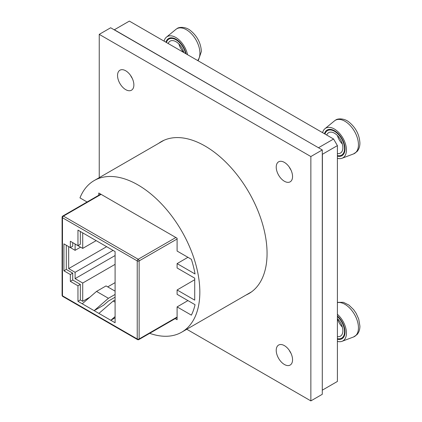 <?xml version="1.0" encoding="UTF-8"?>
<svg xmlns="http://www.w3.org/2000/svg" width="422" height="422" viewBox="0 0 422 422"><rect width="100%" height="100%" fill="white"/><g stroke="black" fill="none" stroke-linecap="round" stroke-linejoin="round"><path stroke-width="0.63" d="M175.177 318.621L177.103 319.728L177.103 306.905L191.366 315.144A82.934 47.881 -120 0 0 195.054 304.71L177.103 294.345L177.103 289.977L194.716 300.147L194.716 278.156L177.103 267.986L177.103 263.613L195.054 273.978A82.934 47.881 -120 0 0 191.366 259.293L177.103 251.053L177.103 238.23L98.785 193.018L98.785 195.238M149.699 333.327A87.528 50.534 -120 0 0 181.708 332.177A87.528 50.534 -120 0 0 195.122 262.036A87.528 50.534 -120 0 0 137.947 184.91A87.528 50.534 60 0 0 94.18 180.574L164 140.262M87.085 201.996L79.969 197.886A87.528 50.534 60 0 1 94.18 180.574M318.716 147.885L114.357 29.756L129.354 21.1L333.591 139.017L337.4 145.616L322.403 154.273L322.287 390.181M337.4 145.616L337.4 381.451L322.403 390.113M177.103 306.905L187.932 300.601M177.103 289.977L194.716 279.717M177.103 263.613L187.932 257.309M333.591 139.017L318.594 147.674M62.762 296.434A1.345 1.345 0 0 1 62.092 295.268A1.345 0.775 180 0 0 62.482 295.817A1.345 0.775 120 0 0 62.762 296.434L137.509 339.589A1.345 0.775 120 0 1 137.229 338.971A1.345 0.775 0 0 0 139.133 338.971L139.133 260.907A1.345 0.775 0 0 1 137.229 260.907L62.482 217.752L62.482 295.817L137.229 338.971L137.229 260.907A1.345 0.775 -60 0 1 138.184 259.261A1.345 0.775 60 0 1 139.133 260.907L177.103 238.989M77.959 301.313L77.959 285.784L70.342 281.384L70.342 274.516L63.912 270.803L63.912 243.869L70.342 247.577L70.342 241.257L77.959 245.651L77.959 230.122L115.09 251.565L115.09 322.756L77.959 301.313L80.338 299.942L82.717 301.313L89.86 297.193M177.103 317.049L139.133 338.971A1.345 0.775 60 0 1 138.854 339.589L177.103 317.508M100.71 194.131L62.762 216.038A1.345 0.775 60 0 1 63.437 216.106A1.345 0.775 -60 0 0 62.482 217.752A1.345 0.775 180 0 1 62.092 217.203L62.092 295.268M115.09 297.193L108.428 301.039L103.664 305.164L94.143 310.661L108.428 298.291L96.527 291.417L106.049 285.921L115.09 291.143M82.243 303.787L96.527 291.417M115.09 317.808L110.807 320.282L115.09 316.569M115.09 302.141L113.186 301.039L115.09 299.942M98.906 313.409L113.186 301.039M108.428 298.291L115.09 294.445M107.715 286.886L115.09 282.624M77.959 285.784L80.338 284.412L80.338 299.942M70.342 281.384L72.721 280.013L80.338 284.412M70.342 274.516L72.721 273.139L72.721 280.013M63.912 270.803L66.291 269.431L72.721 273.139M66.291 245.24L66.291 269.431M70.342 247.577L72.721 246.205L72.721 242.629M77.959 245.651L80.338 244.28L80.338 231.499M115.09 320.008L115.09 251.565M82.717 232.87L82.717 248.4L75.1 244.006L75.1 250.325L68.675 246.617L68.675 268.603L75.1 272.317L75.1 278.636L82.717 283.035L82.717 301.313M115.09 255.547L75.1 278.636M113.07 250.394L75.1 272.317M75.1 250.325L80.576 247.165M106.645 246.685L68.675 268.603M82.717 283.035L115.09 264.346M82.717 248.4L96.169 240.635M186.767 329.255L310.861 400.9L322.287 394.301L322.287 149.942L110.664 27.768L99.239 34.361L99.239 177.651M290.937 353.198A11.547 6.668 60 0 1 289.27 350.313M290.937 169.966A11.547 6.668 60 0 1 289.27 167.08M132.255 78.355A11.547 6.668 60 0 1 130.588 75.469M158.572 143.396A87.697 50.629 60 0 1 161.204 141.686A87.697 50.629 60 0 1 205.05 146.028A87.697 50.629 60 0 1 262.342 223.307A87.697 50.629 60 0 1 248.896 293.58A87.697 50.629 60 0 1 246.095 294.999M310.861 400.9L310.861 156.541L99.239 34.361M284.391 345.623A11.547 6.668 60 0 1 291.934 355.799A11.547 6.668 60 0 1 290.162 365.051A11.547 6.668 60 0 1 284.391 364.481A11.547 6.668 60 0 1 276.848 354.306A11.547 6.668 60 0 1 278.615 345.054A11.547 6.668 60 0 1 284.391 345.623M284.391 162.396A11.547 6.668 60 0 1 291.934 172.572A11.547 6.668 60 0 1 290.162 181.824A11.547 6.668 60 0 1 284.391 181.249A11.547 6.668 60 0 1 276.848 171.074A11.547 6.668 60 0 1 278.615 161.821A11.547 6.668 60 0 1 284.391 162.396M125.709 70.78A11.547 6.668 60 0 1 133.252 80.955A11.547 6.668 60 0 1 131.485 90.208A11.547 6.668 60 0 1 125.709 89.638A11.547 6.668 60 0 1 118.165 79.463A11.547 6.668 60 0 1 119.938 70.21A11.547 6.668 60 0 1 125.709 70.78M322.287 149.942L310.861 156.541M337.4 341.377A17.149 9.901 60 0 0 342.047 341.308A17.149 9.901 60 0 0 346.446 333.058A17.149 9.901 -120 0 0 337.4 314.29M337.4 336.619A11.784 6.805 60 0 0 340.438 336.134A11.784 6.805 60 0 0 342.875 330.743A11.784 6.805 -120 0 0 337.4 318.541M337.4 316.516A14.137 8.166 -120 0 1 344.542 331.703A14.137 8.166 60 0 1 341.614 338.175A14.137 8.166 60 0 1 337.4 338.644M337.4 339.214A14.812 8.551 60 0 0 341.213 339.103A14.812 8.551 60 0 0 345.017 331.977A14.812 8.551 -120 0 0 337.4 315.941M187.516 54.681A17.149 9.901 -120 0 0 178.395 39.299A17.149 9.901 -120 0 0 166.437 37.152A17.149 9.901 -120 0 0 164.058 41.14M183.834 52.555A11.784 6.805 -120 0 0 170.119 41.129A11.784 6.805 -120 0 0 168.183 43.519M185.59 53.568A14.137 8.166 -120 0 0 168.937 39.093A14.137 8.166 -120 0 0 166.426 42.506M186.086 53.852A14.812 8.551 -120 0 0 178.163 40.744A14.812 8.551 -120 0 0 167.935 38.972A14.812 8.551 -120 0 0 165.93 42.221M337.4 158.313A17.149 9.901 60 0 0 342.047 158.245A17.149 9.901 60 0 0 346.446 149.995A17.149 9.901 -120 0 0 338.428 132.186A17.149 9.901 -120 0 0 324.977 128.678A17.149 9.901 -120 0 0 322.593 132.666M337.4 153.555A11.784 6.805 60 0 0 340.438 153.07A11.784 6.805 60 0 0 342.875 147.679A11.784 6.805 -120 0 0 337.732 135.821A11.784 6.805 -120 0 0 328.654 132.661A11.784 6.805 -120 0 0 326.718 135.051M324.961 134.038A14.137 8.166 -120 0 1 327.477 130.62A14.137 8.166 -120 0 1 338.37 134.407A14.137 8.166 -120 0 1 344.542 148.639A14.137 8.166 60 0 1 341.614 155.111A14.137 8.166 60 0 1 337.4 155.581M337.4 156.151A14.812 8.551 60 0 0 341.213 156.04A14.812 8.551 60 0 0 345.017 148.913A14.812 8.551 -120 0 0 338.091 133.531A14.812 8.551 -120 0 0 326.47 130.504A14.812 8.551 -120 0 0 324.465 133.748M175.853 237.512L138.184 259.261L63.437 216.106L101.106 194.357M342.353 327.087A11.784 6.805 60 0 1 337.447 318.589M342.047 341.308L353.536 336.983A19.154 11.062 60 0 0 358.452 327.767A19.154 11.062 -120 0 0 351.304 309.848A19.154 11.062 -120 0 0 337.4 302.595M183.818 52.492A11.784 6.805 60 0 1 178.912 43.993M197.644 60.531A19.154 11.062 60 0 0 199.917 53.172A19.154 11.062 -120 0 0 190.955 33.28A19.154 11.062 -120 0 0 175.927 29.361L166.437 37.152M342.353 144.023A11.784 6.805 60 0 1 337.447 135.525M342.047 158.245L353.536 153.924A19.154 11.062 60 0 0 358.452 144.704A19.154 11.062 -120 0 0 349.49 124.812A19.154 11.062 -120 0 0 334.467 120.892L324.977 128.678M181.708 332.177L251.528 291.866M137.509 339.589A1.345 1.345 0 0 0 138.854 339.589M62.762 216.038A1.345 1.345 0 0 0 62.092 217.203M337.4 302.358L343.392 302.321L348.899 305.064L353.647 309.674L356.142 313.309L358.737 319.09L359.908 326.069C359.913 329.556 358.948 332.404 357.017 334.614L353.536 336.983M341.614 338.175L343.819 336.898M175.927 29.361L177.124 28.532C178.501 27.087 185.39 26.322 190.364 30.474C197.206 36.039 200.872 43.039 201.373 51.473L198.477 60.019L197.849 60.647M168.937 39.093L171.147 37.816M334.467 120.892L335.664 120.064C337.036 118.614 343.925 117.849 348.899 122C355.741 127.571 359.412 134.571 359.908 143.005C359.913 146.492 358.948 149.341 357.017 151.551L353.536 153.924M327.477 130.62L329.682 129.348M341.614 155.111L343.819 153.835"/></g></svg>
